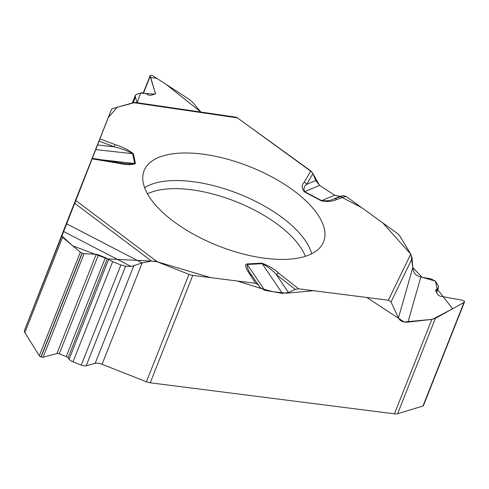 <?xml version="1.0" encoding="UTF-8"?>
<svg xmlns="http://www.w3.org/2000/svg" width="489" height="489" viewBox="0 0 489 489"><rect width="100%" height="100%" fill="white"/><g stroke="black" fill="none" stroke-linecap="round" stroke-linejoin="round"><path stroke-width="0.73" d="M102.048 364.268L142.165 262.941L151.443 261.028L157.299 261.841L75.819 200.521L111.345 109.75A7.836 3.46 -158.4 0 1 111.345 109.744L68.808 217.189A7.836 3.46 21.6 0 0 68.808 217.189L24.45 330.527A7.836 3.46 21.6 0 0 24.835 332.587L39.328 355.735A2.243 0.99 -158.4 0 0 40.942 356.891L41.137 356.964A2.243 0.99 -158.4 0 0 43.099 357.221L56.926 353.529A2.665 1.174 21.6 0 1 59.261 353.834L66.223 356.591A2.665 1.174 21.6 0 1 68.057 357.832L69.108 359.226A5.642 2.488 -158.4 0 0 72.983 361.86L81.235 365.118A5.642 2.488 -158.4 0 0 86.18 365.772L95.178 363.364A7.836 3.46 21.6 0 1 102.048 364.268L146.413 381.793A7.836 3.46 21.6 0 0 150.227 382.801L394.44 413.847A7.836 3.46 21.6 0 0 397.636 413.7L422.997 405.992L463.994 302.453L435.381 318.357L397.636 413.7M295.209 289.36L276.254 274.47L288.443 292.489L295.209 289.36L298.583 288.81L278.62 273.125A4.701 2.353 128.2 0 0 276.254 274.47C272.489 270.24 267.813 266.646 262.214 263.675A4.701 3.038 -93 0 0 261.786 263.168L246.786 263.962L245.704 264.482L245.46 265.503L246.866 269.671L255.588 283.345L192.764 275.356A7.836 3.46 -158.4 0 1 188.956 274.347L157.299 261.841M394.44 413.847L431.83 319.403L407.997 322.117C403.309 322.483 400.118 321.108 398.437 318.003L391.029 301.921L388.364 300.222L298.583 288.81M288.443 292.489L282.306 293.369L264.665 290.264L259.977 287.477L257.935 284.641L255.588 283.345M24.45 330.527L75.819 200.521M92.305 158.399L91.688 159.909M91.755 159.75L92.128 158.772M66.638 223.797L142.183 262.935L131.174 266.499L125.594 266.218L120.893 264.952L112.641 261.694L105.398 257.648L98.43 254.897L96.211 254.298L84.096 253.681L82.225 253.18L80.324 252.19L62.58 237.251L24.835 332.587M61.84 236.089L62.58 237.251M304.335 191.859C301.566 188.027 301.53 184.818 304.219 182.22A4.701 4.205 30.5 0 1 306.64 184.365C304.042 186.187 303.369 188.62 304.623 191.664A4.701 1.015 117.8 0 0 304.335 191.859L321.334 200.832C327.868 201.951 333.021 201.492 336.793 199.463L346.047 196.37L397.453 233.51A7.836 3.46 -158.4 0 1 399.66 235.741L410.748 254.115L388.364 300.222M192.452 102.134L200.893 112.042L166.229 84.475L156.706 78.326L150.533 77.537L155.49 93.65L150.147 75.648L150.753 75.196L152.611 75.685L189.225 99.322L192.452 102.134M312.948 173.662L306.64 184.365L315.747 180.569L312.948 173.662L310.857 170.954L237.385 117.873L235.661 117.14M315.747 180.569L319.635 185.41L334.659 195.209L340.002 196.382L343.437 195.716L346.047 196.37M464.483 301.988L423.437 405.65A2.243 0.99 -158.4 0 1 422.997 405.992M410.748 254.115L412.105 258.51L412.777 267.611L413.59 271.34L414.941 273.767L416.83 275.49L420.821 277.025L431.206 278.907L435.461 281.218L438.352 286.004L438.529 287.618L435.595 290.289L438.12 295.093L440.131 296.181L462.673 300.264L464.434 301.291L463.994 302.453M431.83 319.403L435.381 318.357M68.808 217.183L111.345 109.744A7.836 3.46 -158.4 0 1 112.953 108.521L133.521 102.653L135.453 102.458M155.471 92.782L154.934 94.139L140.557 93.142L137.183 102.708L135.392 97.164L135.349 95.324L136.572 94.279L141.932 92.751L146.174 93.705L148.381 94.982L150.386 95.434L154.915 94.145L155.514 93.582M323.632 241.67A96.529 42.616 -158.4 0 1 323.015 243.082A96.529 42.616 -158.4 0 1 218.167 245.833A96.529 42.616 -158.4 0 1 143.619 172.055A96.529 42.616 -158.4 0 1 247.917 165.942A96.529 42.616 -158.4 0 1 323.632 241.67M264.665 290.264L247.22 264.476C246.994 267.764 248.62 271.554 252.11 275.839L259.977 287.477M246.786 263.962A4.701 3.038 87 0 1 247.22 264.476L262.214 263.675L282.306 293.369M249.806 274.604A4.701 3.564 -33.5 0 1 252.11 275.839L257.935 284.641M124.713 163.546L133.136 164.078L134.658 163.454L101.156 159.769M125.086 163.589L117.947 162.556A4.701 1.852 99.4 0 1 118.729 163.271C126.058 164.982 131.627 165.086 135.447 163.589A4.701 4.053 168.4 0 0 134.658 163.454L132.653 153.68L95.716 149.616M321.334 200.832A4.701 1.015 -62.2 0 1 321.621 200.637L304.623 191.664L319.635 185.41L334.653 195.215L321.621 200.637C326.964 201.095 331.132 200.49 334.115 198.834L340.002 196.382L361.554 207.574L382.765 222.898L410.778 254.164M336.793 199.463A4.701 3.735 -108.5 0 0 334.115 198.834L343.437 195.716M99.933 138.9L114.97 144.542C122.446 146.877 128.601 149.97 133.442 153.815A4.701 4.053 168.4 0 0 132.653 153.68C127.238 150.698 121.089 148.405 114.212 146.804L97.543 144.97M114.97 144.542L114.212 146.804L99.065 141.119M235.832 117.171L236.242 117.274M237.306 117.812L312.061 172.122M312.917 173.583L319.482 185.307M334.806 195.3L339.941 196.395M410.974 254.518L412.771 267.526L422.062 277.257L435.393 281.114L437.209 288.975L452.612 308.779L432.465 319.317L404.275 322.019L366.817 297.483L313.51 290.704L286.481 293.186L273.168 291.762L260.796 288.394L237.281 281.016L210.631 277.63L155.52 261.267L107.721 258.944L72.8 245.857L61.871 236.004L108.289 117.562L117.164 107.317L135.215 102.433M146.413 381.793L188.956 274.347M192.764 275.356L150.227 382.801M40.942 356.891L82.036 253.106M39.328 355.735L80.324 252.19M41.137 356.964L82.225 253.18M43.099 357.221L84.096 253.681M56.926 353.529L96.211 254.298M59.261 353.834L98.43 254.897M66.223 356.591L105.398 257.648M68.057 357.832L107.323 258.644M69.108 359.226L108.564 259.58M72.983 361.86L112.641 261.694M81.235 365.118L120.893 264.952M86.18 365.772L125.594 266.218M95.178 363.364L133.784 265.857M435.601 290.894L436.054 289.763M436.267 292.019L437.569 288.73M143.687 92.733L150.16 76.382M131.394 153.546L131.682 152.819M133.179 102.751L135.392 97.164M133.442 153.815L135.447 163.589M92.128 158.858L118.729 163.271M278.62 273.125C273.974 268.822 268.363 265.503 261.786 263.168M304.219 182.22L310.857 170.954M237.385 117.873L133.521 102.653M151.443 261.028L74.731 203.29M131.174 266.499L63.613 231.499M144.597 187.66A94.322 41.644 -158.4 0 1 238.754 193.827A94.322 41.644 -158.4 0 1 311.615 253.785M147.458 193.815A91.535 40.416 -158.4 0 1 235.704 201.541A91.535 40.416 -158.4 0 1 305.319 256.315M398.437 318.003L412.777 267.587M412.105 258.51L391.029 301.921M420.821 277.025L407.997 322.117M438.486 287.74L436.579 292.538M150.123 75.709L143.399 92.684M131.987 153.008L131.761 153.583M135.294 95.471L132.311 103.002M92.299 158.295L117.947 162.556M235.765 117.152L135.184 102.415"/></g></svg>
